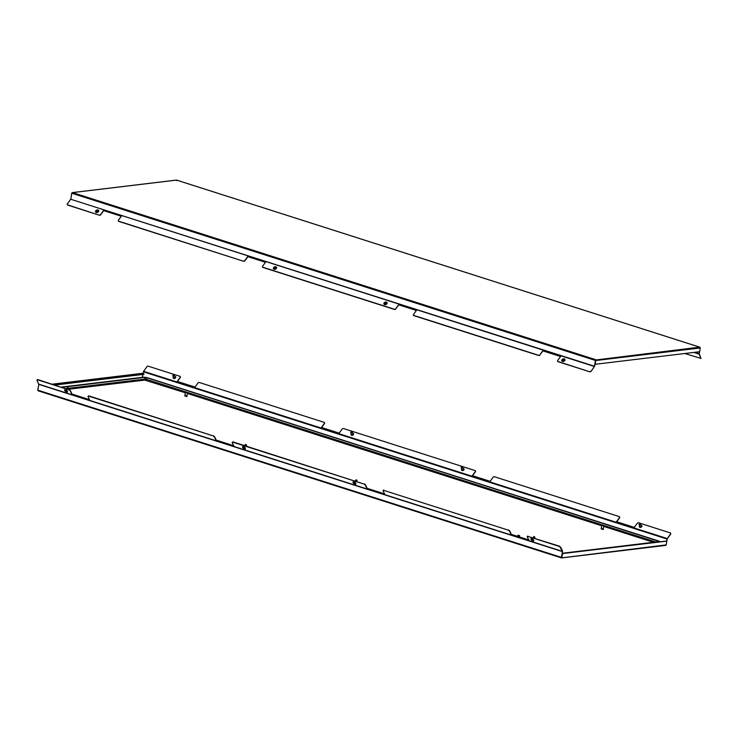 <?xml version="1.0" encoding="UTF-8"?>
<svg xmlns="http://www.w3.org/2000/svg" width="738" height="738" viewBox="0 0 738 738"><rect width="100%" height="100%" fill="white"/><g stroke="black" fill="none" stroke-linecap="round" stroke-linejoin="round"><path stroke-width="1.11" d="M641.036 525.299A1.356 0.969 155 0 1 641.47 526.997A1.356 0.969 155 0 1 639.652 525.945M463.169 468.501A1.356 0.969 155 0 1 463.602 470.198A1.356 0.969 155 0 1 461.785 469.147M351.288 433.861A1.356 0.969 -25 0 0 353.105 434.913A1.356 0.969 -25 0 0 352.672 433.215M173.421 377.053A1.356 0.969 -25 0 0 175.238 378.105A1.356 0.969 -25 0 0 174.805 376.408M559.413 546.461L527.762 536.351L527.255 536.738L528.906 540.281L511.111 534.598L509.469 531.065L508.362 530.161L383.575 490.309L383.068 490.696L384.719 494.239L366.934 488.556L365.282 485.014L364.175 484.11L232.654 442.117L232.147 442.496L233.798 446.038L216.013 440.355L214.361 436.822L213.254 435.918L88.477 396.066L87.97 396.454L89.612 399.996L71.826 394.313L70.184 390.771L69.068 389.876L37.426 379.766L36.918 380.153L38.8 384.378L562.402 551.59L559.589 546.212L527.762 536.351M508.362 530.161L383.575 490.309M559.589 546.212L560.52 547.365M38.477 386.269L37.721 390.042L38.33 390.845L37.804 390.162L561.406 557.375L562.568 551.12L560.695 547.116M69.068 389.876L37.601 379.516M69.252 389.627L70.184 390.771M89.446 399.636L72.01 394.064L70.359 390.522M213.254 435.918L88.652 395.817M213.43 435.669L214.361 436.822M233.632 445.678L216.188 440.106L214.546 436.573M364.175 484.11L232.839 441.868M364.351 483.87L365.467 484.765L367.109 488.307L384.553 493.879M383.197 490.272L383.76 490.06M508.537 529.912L509.644 530.816L511.296 534.349L528.731 539.921M527.384 536.314L527.938 536.111M561.378 557.882L38.33 390.845L37.804 390.162L38.8 384.378M561.6 557.347L562.402 551.59M475.456 470.973A1.015 0.729 155 0 1 475.401 471.766L475.3 471.554A1.015 0.729 -25 0 0 475.032 470.549L343.521 428.547A1.015 0.729 -25 0 0 342.174 429.036L339.203 433.132L321.417 427.45L324.388 423.354A1.015 0.729 -25 0 0 324.111 422.348L199.334 382.505A1.015 0.729 -25 0 0 197.987 382.994L195.017 387.081L177.231 381.408L180.201 377.312A1.015 0.729 -25 0 0 179.934 376.306L148.283 366.205A1.015 0.729 -25 0 0 146.936 366.685L143.578 371.315L143.061 373.677M561.406 557.375L561.433 557.9L561.636 557.356L561.433 557.9L666.257 544.884L666.986 539.008L670.538 533.897A1.015 0.729 -25 0 0 670.27 532.901L638.619 522.79A1.015 0.729 -25 0 0 637.272 523.279L634.302 527.375L616.516 521.692L619.486 517.596A1.015 0.729 -25 0 0 619.219 516.591L494.442 476.748A1.015 0.729 -25 0 0 493.095 477.228L490.124 481.324L472.338 475.65L475.3 471.554M180.349 376.731A1.015 0.729 155 0 1 180.303 377.524L180.201 377.312M177.443 381.472L180.303 377.524M324.536 422.782A1.015 0.729 155 0 1 324.48 423.566L324.388 423.354M321.62 427.514L324.48 423.566M475.401 471.766L472.541 475.715M619.634 517.024A1.015 0.729 155 0 1 619.588 517.808L616.728 521.757M670.694 533.325A1.015 0.729 155 0 1 670.639 534.118L670.538 533.897M666.82 541.092L667.281 538.749L670.639 534.118M142.425 377.33L142.923 374.452M141.779 373.437A0.683 0.544 83.1 0 1 142.157 373.391L143.993 374.323L54.898 385.042M144.048 373.991L54.169 384.802M142.388 377.339L142.886 374.452M666.645 541.037L659.089 541.932A3.053 0.618 9.8 0 0 658.444 540.945L147.738 377.847A3.053 0.618 9.8 0 0 143.532 377.284L61.512 387.155M666.912 541.12L562.282 553.592L561.489 557.568M561.904 557.439L562.55 553.675M666.257 544.884L665.427 545.391L666.257 544.884M517.891 535.474L519.506 535.991L518.104 535.271L519.414 535.493M601.424 528.629L603.084 528.915M601.987 525.364L603.61 525.88L602.208 525.152L603.509 525.373M601.166 528.897L603.186 529.543L603.26 528.906M601.258 528.565L603.481 529.109M185.044 395.66L186.705 395.946M185.607 392.385L187.231 392.902L185.828 392.182L187.129 392.404M184.786 395.919L186.806 396.564L186.88 395.937M184.878 395.596L187.111 396.131M185.358 392.8L144.749 380.088L68.237 389.295L68.726 388.428L67.453 387.856M653.453 542.282L603.693 526.397M601.738 525.77L187.314 393.428M67.453 391.924A1.697 0.729 -144.1 0 0 67.481 391.896A1.697 0.729 -144.1 0 0 67.518 391.5A1.697 0.729 -144.1 0 0 66.531 390.319A1.697 0.729 -144.1 0 0 65.101 389.747A1.697 0.729 -144.1 0 0 65.018 389.756A1.697 0.729 -144.1 0 0 64.732 389.904A1.697 0.729 -144.1 0 0 64.713 389.932A1.697 0.729 -144.1 0 0 65.368 391.325A1.697 0.729 -144.1 0 0 67.149 392.099A1.697 0.729 -144.1 0 0 67.444 391.952A1.697 0.729 -144.1 0 0 66.771 390.587A1.697 0.729 -144.1 0 0 64.981 389.802A1.697 0.729 -144.1 0 0 64.695 389.959L64.732 389.904M66.743 391.666L65.368 390.254L66.743 391.666M65.996 390.513L66.503 390.9M67.905 387.635L68.643 388.262M173.596 377.422A0.812 0.581 -25 0 0 175.017 377.496A0.766 0.544 155 0 1 173.679 377.607L172.83 375.799A0.766 0.544 155 0 1 174.214 375.153A0.766 0.544 155 0 1 172.83 375.799M173.043 375.19L173.854 375.448L173.043 375.19M174.214 375.153L175.063 376.961A0.766 0.544 155 0 1 174.98 377.478A0.812 0.581 -25 0 0 174.98 376.786M461.96 469.516A0.812 0.581 -25 0 0 463.381 469.58A0.812 0.581 -25 0 0 463.344 468.87M461.416 467.274L462.219 467.532L461.416 467.274M462.495 467.763A0.766 0.544 155 0 1 461.287 467.375A0.766 0.544 155 0 1 462.495 467.763M462.578 467.246L463.427 469.054A0.766 0.544 155 0 1 462.043 469.7L461.204 467.892M355.827 484.008A1.697 0.729 -144.1 0 0 355.845 483.99A1.697 0.729 -144.1 0 0 355.882 483.593A1.697 0.729 -144.1 0 0 354.249 482.025A1.697 0.729 -144.1 0 0 353.465 481.84A1.697 0.729 -144.1 0 0 353.096 481.997A1.697 0.729 -144.1 0 0 353.078 482.025L353.059 482.043A1.697 0.729 -144.1 0 0 354.655 484.008A1.697 0.729 -144.1 0 0 355.808 484.036A1.697 0.729 -144.1 0 0 354.212 482.08A1.697 0.729 -144.1 0 0 353.059 482.043M354.572 483.639L355.153 483.178L353.603 482.403L354.572 483.639M354.12 482.523L355.015 483.159M356.186 479.755L357.007 480.355M356.583 481.379L357.091 480.521L356.362 479.82L355.052 480.89M354.738 483.565L355.107 483.067M533.694 540.816A1.697 0.729 -144.1 0 0 533.712 540.788A1.697 0.729 -144.1 0 0 533.749 540.391A1.697 0.729 -144.1 0 0 532.716 539.174A1.697 0.729 -144.1 0 0 531.332 538.639A1.697 0.729 -144.1 0 0 530.963 538.805A1.697 0.729 -144.1 0 0 530.954 538.823A1.697 0.729 -144.1 0 0 531.932 540.465A1.697 0.729 -144.1 0 0 533.675 540.843A1.697 0.729 -144.1 0 0 532.679 539.22A1.697 0.729 -144.1 0 0 530.936 538.851L530.963 538.805M532.07 540.234L533.168 540.225L531.637 539.146L532.07 540.234M531.886 539.912L532.725 539.773M534.063 536.563L534.884 537.153M534.45 538.187L534.967 537.319L533.878 536.535L532.919 537.698M639.828 526.323A0.812 0.581 -25 0 0 641.257 526.388A0.812 0.581 -25 0 0 641.211 525.677M639.283 524.081L640.095 524.34L639.283 524.081M640.372 524.561A0.766 0.544 155 0 1 639.154 524.174A0.766 0.544 155 0 1 640.372 524.561M640.455 524.045L641.294 525.862A0.766 0.544 155 0 1 639.911 526.508L639.071 524.69M245.311 448.75A1.697 0.729 -144.1 0 0 244.831 447.569A1.697 0.729 -144.1 0 0 243.217 446.628A1.697 0.729 -144.1 0 0 242.562 446.758A1.697 0.729 -144.1 0 0 243.042 447.938A1.697 0.729 -144.1 0 0 244.656 448.889A1.697 0.729 -144.1 0 0 245.311 448.75L245.348 448.704A1.697 0.729 -144.1 0 0 245.348 448.704A1.697 0.729 -144.1 0 0 245.385 448.307A1.697 0.729 -144.1 0 0 243.254 446.573A1.697 0.729 -144.1 0 0 242.968 446.555A1.697 0.729 -144.1 0 0 242.599 446.711A1.697 0.729 -144.1 0 0 242.59 446.739M244.389 448.455L244.444 447.671L243.051 447.256L244.389 448.455M243.808 447.293L244.435 447.726M245.717 444.451L246.52 445.06M246.289 445.475L245.376 444.811M351.463 434.23A0.812 0.581 -25 0 0 352.884 434.295A0.812 0.581 -25 0 0 352.847 433.584M350.919 431.988L351.722 432.247L350.919 431.988M351.998 432.468A0.766 0.544 155 0 1 350.79 432.09A0.766 0.544 155 0 1 351.998 432.468M352.091 431.961L352.93 433.769A0.766 0.544 155 0 1 351.546 434.414L350.707 432.597M383.945 304.028L383.963 304.065A1.697 1.218 -25 0 0 383.963 304.065A1.697 1.218 -25 0 0 384.885 304.656A1.697 1.218 -25 0 0 386.611 304.056A1.697 1.218 -25 0 0 387.035 302.635A1.697 1.218 -25 0 0 387.026 302.617L387.016 302.589A1.697 1.218 -25 0 0 386.094 302.008A1.697 1.218 -25 0 0 384.369 302.608A1.697 1.218 -25 0 0 383.945 304.028A1.697 1.218 -25 0 0 384.867 304.609A1.697 1.218 -25 0 0 386.583 304.01A1.697 1.218 -25 0 0 387.016 302.589M385.854 302.506L384.489 303.641L386.149 303.65L386.463 302.977L385.854 302.506M386.057 302.931L385.005 303.364M384.849 303.032L384.922 303.788M95.599 211.981L95.58 211.935A1.697 1.218 -25 0 0 95.599 211.981A1.697 1.218 -25 0 0 95.7 212.147A1.697 1.218 -25 0 0 97.767 212.304A1.697 1.218 -25 0 0 98.671 210.542A1.697 1.218 -25 0 0 98.661 210.524A1.697 1.218 -25 0 0 98.551 210.339A1.697 1.218 -25 0 0 96.475 210.182A1.697 1.218 -25 0 0 95.58 211.935A1.697 1.218 -25 0 0 95.682 212.101A1.697 1.218 -25 0 0 97.748 212.258A1.697 1.218 -25 0 0 98.652 210.505L98.671 210.542M98.006 210.671L96.992 210.551L96.217 211.751L97.231 211.88L98.006 210.671M97.481 210.883L96.466 211.4M273.447 268.733L273.466 268.78A1.697 1.218 -25 0 0 273.466 268.78A1.697 1.218 -25 0 0 273.89 269.213A1.697 1.218 -25 0 0 275.874 268.955A1.697 1.218 -25 0 0 276.538 267.35A1.697 1.218 -25 0 0 276.529 267.331L276.519 267.304A1.697 1.218 -25 0 0 276.095 266.87A1.697 1.218 -25 0 0 274.112 267.128A1.697 1.218 -25 0 0 273.447 268.733A1.697 1.218 -25 0 0 273.872 269.167A1.697 1.218 -25 0 0 275.855 268.918A1.697 1.218 -25 0 0 276.519 267.304M275.671 267.313L274.582 267.479L274.25 268.687L275.385 268.558L275.671 267.313M275.468 267.341L275.864 268.115L274.268 268.291M561.83 360.873L561.812 360.827A1.697 1.218 -25 0 0 561.83 360.873A1.697 1.218 -25 0 0 563.417 361.417A1.697 1.218 -25 0 0 564.902 359.443A1.697 1.218 -25 0 0 564.893 359.415A1.697 1.218 -25 0 0 563.297 358.853A1.697 1.218 -25 0 0 561.812 360.827A1.697 1.218 -25 0 0 563.398 361.371A1.697 1.218 -25 0 0 564.884 359.397L564.902 359.443M563.315 359.332L562.485 360.679L564.247 360.199L563.315 359.332M563.666 359.803L562.679 360.329M564.081 359.978L563.5 359.434M699.329 351.758L699.043 354.092L700.925 358.437L684.799 353.502M699.523 351.731L699.218 353.843L700.962 358.271M121.272 216.243L103.698 210.625L100.728 214.721A1.015 0.729 155 0 1 99.381 215.21L67.73 205.099A1.015 0.729 155 0 1 67.306 204.675M595.621 359.996L699.67 347.155L700.279 347.958L595.917 360.513L595.677 359.664L594.616 366.205L591.064 371.315A1.015 0.729 155 0 1 589.717 371.795L558.066 361.694A1.015 0.729 155 0 1 557.651 361.269M540.013 355.006A1.015 0.729 155 0 1 538.666 355.495L538.565 355.282A1.015 0.729 -25 0 0 539.912 354.793L542.984 350.919L560.557 356.528M538.666 355.495L413.889 315.652A1.015 0.729 155 0 1 413.464 315.218M395.826 308.964A1.015 0.729 155 0 1 394.479 309.453L394.378 309.24A1.015 0.729 -25 0 0 395.725 308.752L398.797 304.868L416.38 310.486M394.479 309.453L262.968 267.451A1.015 0.729 155 0 1 262.543 267.027M265.459 262.285L247.876 256.676L244.905 260.772A1.015 0.729 155 0 1 243.558 261.252L118.781 221.409A1.015 0.729 155 0 1 118.366 220.976M67.352 204.786L67.25 204.574A1.015 0.729 -25 0 1 67.361 203.882L70.719 199.251L594.321 366.463L591.064 371.315M67.25 204.574A1.015 0.729 -25 0 0 67.628 204.887L67.73 205.099M99.381 215.21L67.628 204.887M99.279 214.998A1.015 0.729 -25 0 0 100.626 214.509L100.728 214.721M243.558 261.252L118.68 221.188A1.015 0.729 -25 0 1 118.412 220.192L121.383 216.096L103.597 210.413L100.626 214.509M243.457 261.04A1.015 0.729 -25 0 0 244.813 260.551L244.905 260.772M394.378 309.24L262.866 267.239A1.015 0.729 -25 0 1 262.599 266.233L265.56 262.138L247.774 256.455L244.813 260.551M395.725 308.752L398.695 304.656L416.481 310.338L413.52 314.434A1.015 0.729 -25 0 0 413.787 315.43L413.889 315.652M538.565 355.282L413.787 315.43M539.912 354.793L542.882 350.698L560.668 356.38L557.697 360.476A1.015 0.729 -25 0 0 557.965 361.482L558.066 361.694M589.717 371.795L557.965 361.482M589.616 371.583A1.015 0.729 -25 0 0 590.963 371.103M70.82 199.011L71.817 193.236L595.418 360.448L594.422 366.223L70.719 199.251M71.817 193.236L72.573 192.609L72.01 193.199M699.67 347.155L176.566 180.1L72.573 192.609L71.743 193.116L71.18 196.908M72.573 192.609L595.677 359.664L595.271 364.277L699.624 351.722L700.279 347.958M595.271 364.277L595.649 360.43M176.566 180.1L176.594 180.626L176.566 180.1M562.384 551.369L38.782 384.157M667.18 538.537L143.578 371.315M666.986 539.008L143.384 371.795M142.157 373.391L52.278 384.203M62.057 387.33L144.067 377.459A2.371 0.48 -170.2 0 1 147.342 377.893L658.047 540.991A2.371 0.48 -170.2 0 1 658.545 541.757L562.291 553.334M655.805 542.006L146.327 379.295L144.925 379.111L144.749 380.088M147.342 377.893A1.356 0.747 -72.3 0 0 146.327 379.295L146.152 380.282M144.067 377.459A1.356 1.098 -96.9 0 1 144.925 379.111L68.689 388.28M66.909 388.502L66.051 388.603M657.198 541.84A1.356 0.747 -72.3 0 1 658.047 540.991M61.328 387.09L143.144 377.247A1.356 1.098 83.1 0 1 143.532 377.284M66.42 390.919L66.06 391.417M66.558 390.956L66.226 391.417M66.143 390.743L65.783 391.232M66.042 390.559L65.682 391.057M65.95 390.503L65.608 390.974M354.277 482.624L353.917 483.122M354.508 482.744L354.148 483.242M355.135 483.095L354.803 483.556M354.775 483.003L354.415 483.501M354.609 482.818L354.249 483.316M532.596 539.782L532.236 540.281M532.762 539.819L532.421 540.29M532.329 539.589L531.969 540.087M244.038 447.56L243.678 448.058M244.25 447.615L243.891 448.114M244.352 447.671L243.992 448.169M693.803 352.423L699.043 354.092M694.79 352.303L699.006 353.64M141.964 373.373L52.186 384.175M665.676 545.4L561.563 557.928M38.182 390.817L561.406 557.91M517.559 536.351L517.698 535.567M519.515 536.978L519.7 535.908M603.232 529.063L603.804 525.788M601.23 528.712L601.793 525.447M186.852 396.094L187.424 392.819M184.851 395.743L185.413 392.478M562.31 553.251L658.158 541.72M660.279 541.803L147.923 377.865L143.144 377.247M67.472 387.718L66.688 388.806M355.061 483.095L354.701 483.593M246.584 445.411L246.086 446.093M245.348 444.516L244.555 445.604M176.437 180.072L72.324 192.6M176.603 180.09L699.818 347.183"/></g></svg>
